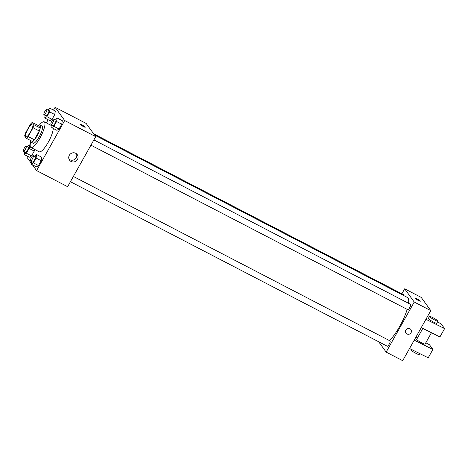 <?xml version="1.0" encoding="UTF-8"?>
<svg xmlns="http://www.w3.org/2000/svg" width="468" height="468" viewBox="0 0 468 468"><rect width="100%" height="100%" fill="white"/><g stroke="black" fill="none" stroke-linecap="round" stroke-linejoin="round"><path stroke-width="0.7" d="M25.793 136.615A7.231 1.837 117.4 0 1 27.887 129.109A7.231 1.837 117.4 0 1 32.637 123.944A7.231 1.837 117.4 0 1 30.941 131.21A7.231 1.837 117.4 0 1 25.974 136.773A7.231 1.837 117.4 0 1 25.793 136.615M28.139 136.539L33.064 127.758A9.331 2.375 117.4 0 0 33.948 124.74L32.269 122.423A9.331 2.375 117.4 0 0 30.473 124.178L25.547 132.959A9.331 2.375 117.4 0 0 24.664 135.977L26.343 138.3A9.331 2.375 117.4 0 0 28.139 136.539L34.345 139.762L39.271 130.981L33.064 127.758M34.345 139.762A9.331 2.375 117.4 0 1 32.549 141.517L26.343 138.3M39.271 130.981A9.331 2.375 117.4 0 0 40.154 127.963L38.475 125.64L32.269 122.423M30.572 140.494A9.641 2.451 -62.6 0 0 31.069 142.137A9.641 2.451 -62.6 0 0 37.686 134.714A9.641 2.451 -62.6 0 0 39.955 125.026A9.641 2.451 -62.6 0 0 38.323 125.564M39.955 125.026L42.021 126.103A9.641 2.451 117.4 0 1 39.757 135.784A9.641 2.451 117.4 0 1 33.134 143.208L31.069 142.137M40.154 127.963L33.948 124.74M39.482 124.962A14.461 3.68 117.4 0 1 44.244 121.82A14.461 3.68 117.4 0 1 40.845 136.352A14.461 3.68 117.4 0 1 30.917 147.49A14.461 3.68 117.4 0 1 30.555 147.168A14.461 3.68 117.4 0 1 30.748 141.786M53.27 128.437A14.461 3.68 117.4 0 1 47.397 143.717A14.461 3.68 117.4 0 1 39.189 151.784L30.917 147.49M45.144 115.374L44.735 117.983L49.906 120.668L52.053 119.363L54.762 114.549L55.312 111.039L50.14 108.354L47.818 109.968M52.141 125.026L51.726 127.641L56.897 130.326L59.05 129.016L61.753 124.201L62.308 120.691L57.137 118.006L54.809 119.627M32.391 164.789L36.598 170.592L64.689 120.533L55.107 107.312L53.533 110.115M48.128 119.749L46.35 122.92M27.624 156.289L27.015 157.371L31.35 163.355M24.64 151.913L24.231 154.528L29.402 157.213L31.549 155.908L34.252 151.088L34.527 149.362L34.252 151.088L29.08 148.403L29.636 144.893L27.308 146.513M31.631 161.571L31.221 164.18L36.393 166.865L38.54 165.561L41.242 160.746L41.798 157.23L36.627 154.545L34.304 156.166M36.598 170.592L67.62 186.703L95.712 136.644L86.135 123.417L55.107 107.312M95.712 136.644L64.689 120.533M71.095 161.478A4.738 4.545 -35.9 0 1 70.727 153.697A4.738 4.545 -35.9 0 1 76.846 160.349A4.738 4.545 -35.9 0 1 71.095 161.478M80.063 124.394A3.013 0.369 -150.7 0 1 80.022 124.26A3.013 0.369 -150.7 0 1 82.83 125.412A3.013 0.369 -150.7 0 1 85.275 127.208A3.013 0.369 -150.7 0 1 82.813 126.243A3.013 0.369 -150.7 0 1 80.063 124.394M80.022 124.26A3.013 0.369 -150.7 0 1 82.83 125.418A3.013 0.369 -150.7 0 1 85.275 127.208M76.495 153.808A4.738 4.545 -35.9 0 1 69.036 159.208M94.53 135.006L407.359 297.443A25.933 6.599 117.4 0 1 408.564 303.305M407.178 309.377A25.933 6.599 117.4 0 1 389.475 340.587M70.422 181.713L387.264 346.226A3.013 0.766 -62.6 0 0 389.247 344.079A3.013 0.766 -62.6 0 0 390.119 340.95A3.013 0.766 -62.6 0 0 390.043 340.88L73.377 176.454M93.618 133.754L403.556 294.682A3.013 0.766 117.4 0 1 403.668 295.524M93.881 139.909L410.547 304.34A3.013 0.766 117.4 0 1 409.839 307.365A3.013 0.766 117.4 0 1 407.774 309.687A3.013 0.766 117.4 0 1 407.698 309.617M378.67 341.763L386.153 352.1L414.244 302.041L404.668 288.814L401.866 293.805M386.153 352.1L402.702 360.688L430.794 310.629L421.212 297.408L404.668 288.814M418.228 300.409A3.013 0.369 -150.7 0 1 415.104 298.251A3.013 0.369 -150.7 0 1 417.912 299.403A3.013 0.369 -150.7 0 1 420.358 301.199A3.013 0.369 -150.7 0 1 418.228 300.409M430.794 310.629L414.244 302.041M420.358 301.199A3.013 0.369 29.3 0 0 417.912 299.403A3.013 0.369 29.3 0 0 415.104 298.251M406.037 333.134A3.013 2.89 144.1 0 0 411.062 332.707A3.013 2.89 -35.9 0 1 406.037 333.134A3.013 2.89 -35.9 0 1 406.78 329.027A3.013 2.89 -35.9 0 1 411.062 332.707A3.013 2.89 144.1 0 0 410.916 329.595M425.933 319.287L444.6 328.606L439.92 336.948L421.253 327.629M422.815 328.413L416.655 339.394A4.82 0.591 29.3 0 0 416.719 339.604A4.82 0.591 29.3 0 0 421.112 342.564A4.82 0.591 29.3 0 0 425.061 344.109L431.449 332.719M414.233 340.148L432.894 349.461L429.501 344.776L425.804 342.787M417.316 338.212L415.777 337.387M409.547 348.49L428.214 357.804L432.894 349.461M411.109 349.268L410.799 349.818A4.82 0.591 29.3 0 0 414.718 352.691A4.82 0.591 29.3 0 0 419.205 354.539L419.743 353.58M429.53 316.45L428.36 318.532A4.82 0.591 29.3 0 0 432.274 321.405A4.82 0.591 29.3 0 0 436.767 323.253L437.937 321.165A4.82 0.591 -150.7 0 1 433.444 319.322A4.82 0.591 -150.7 0 1 429.53 316.45A4.82 0.591 -150.7 0 1 432.935 317.702A4.82 0.591 -150.7 0 1 437.937 321.165M444.6 328.606L441.207 323.92L437.51 321.925M429.021 317.357L427.483 316.532M31.221 164.18L33.368 162.876L36.077 158.061L36.627 154.545M33.246 155.616A3.013 0.766 117.4 0 1 32.538 158.646A3.013 0.766 117.4 0 1 30.467 160.963A3.013 0.766 117.4 0 1 30.391 160.898A3.013 0.766 117.4 0 1 31.268 157.769A3.013 0.766 117.4 0 1 33.246 155.616L35.311 156.692A3.013 0.766 117.4 0 1 34.603 159.717A3.013 0.766 117.4 0 1 32.538 162.039A3.013 0.766 117.4 0 1 32.462 161.975M36.393 166.865L38.54 165.561L33.368 162.876M38.54 165.561L41.242 160.746L36.077 158.061M41.242 160.746L41.798 157.23M51.726 127.641L53.878 126.331L56.581 121.516L57.137 118.006M53.75 119.077A3.013 0.766 117.4 0 1 53.042 122.101A3.013 0.766 117.4 0 1 50.977 124.424A3.013 0.766 117.4 0 1 50.901 124.353A3.013 0.766 117.4 0 1 51.772 121.224A3.013 0.766 117.4 0 1 53.75 119.077L55.821 120.147A3.013 0.766 117.4 0 1 55.113 123.178A3.013 0.766 117.4 0 1 53.042 125.494A3.013 0.766 117.4 0 1 52.966 125.43M56.897 130.326L59.05 129.016L53.878 126.331M59.05 129.016L61.753 124.201L56.581 121.516M61.753 124.201L62.308 120.691M24.231 154.528L26.378 153.223L29.08 148.403M26.249 145.963A3.013 0.766 117.4 0 1 25.541 148.988A3.013 0.766 117.4 0 1 23.476 151.31A3.013 0.766 117.4 0 1 23.4 151.246A3.013 0.766 117.4 0 1 24.272 148.116A3.013 0.766 117.4 0 1 26.249 145.963L28.32 147.04A3.013 0.766 117.4 0 1 27.612 150.064A3.013 0.766 117.4 0 1 25.541 152.387A3.013 0.766 117.4 0 1 25.471 152.316M30.163 145.168L29.636 144.893M29.402 157.213L31.549 155.908L26.378 153.223M31.549 155.908L34.252 151.088M44.735 117.983L46.888 116.678L49.59 111.864L50.14 108.354M46.759 109.418A3.013 0.766 117.4 0 1 46.051 112.449A3.013 0.766 117.4 0 1 43.98 114.765A3.013 0.766 117.4 0 1 43.904 114.701A3.013 0.766 117.4 0 1 44.782 111.571A3.013 0.766 117.4 0 1 46.759 109.418L48.824 110.495A3.013 0.766 117.4 0 1 48.116 113.519A3.013 0.766 117.4 0 1 46.051 115.842A3.013 0.766 117.4 0 1 45.975 115.777M49.906 120.668L52.053 119.363L46.888 116.678M52.053 119.363L54.762 114.549L49.59 111.864M54.762 114.549L55.312 111.039M52.007 125.857L44.244 121.82M407.774 309.687L90.932 145.168M32.538 162.039L30.467 160.963M53.042 125.494L50.977 124.424M25.541 152.387L23.476 151.31M46.051 115.842L43.98 114.765"/></g></svg>
